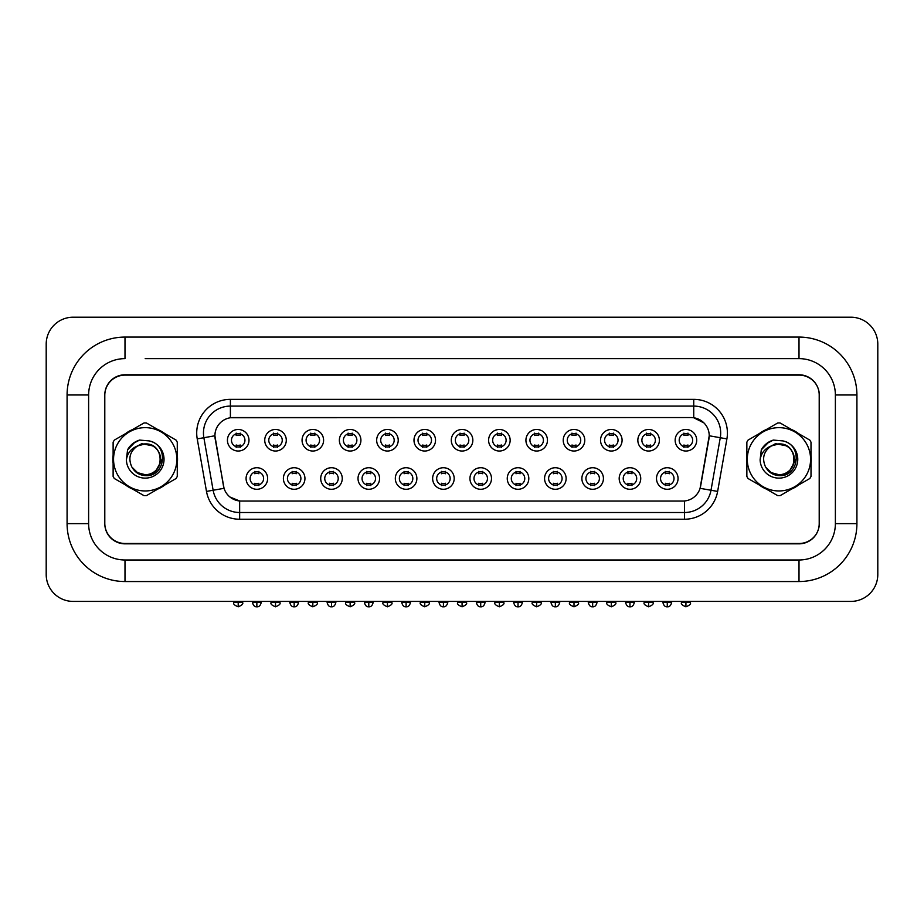 <?xml version="1.0" encoding="UTF-8"?>
<svg xmlns="http://www.w3.org/2000/svg" width="924" height="924" viewBox="0 0 924 924"><rect width="100%" height="100%" fill="white"/><g stroke="black" fill="none" stroke-linecap="round" stroke-linejoin="round"><path stroke-width="1.39" d="M304.943 478.505A10.776 10.776 0 0 1 294.167 489.281A10.776 10.776 0 0 1 283.391 478.505A10.776 10.776 0 0 1 294.167 467.729A10.776 10.776 0 0 1 304.943 478.505M287.433 478.505A6.734 6.734 0 0 0 294.167 485.239A6.734 6.734 0 0 0 300.901 478.505A6.734 6.734 0 0 0 294.167 471.76A6.734 6.734 0 0 0 287.433 478.505M342.261 478.505A10.776 10.776 0 0 1 331.485 489.281A10.776 10.776 0 0 1 320.709 478.505A10.776 10.776 0 0 1 331.485 467.729A10.776 10.776 0 0 1 342.261 478.505M324.751 478.505A6.734 6.734 0 0 0 331.485 485.239A6.734 6.734 0 0 0 338.219 478.505A6.734 6.734 0 0 0 331.485 471.76A6.734 6.734 0 0 0 324.751 478.505M379.568 478.505A10.776 10.776 0 0 1 368.792 489.281A10.776 10.776 0 0 1 358.015 478.505A10.776 10.776 0 0 1 368.792 467.729A10.776 10.776 0 0 1 379.568 478.505M362.058 478.505A6.734 6.734 0 0 0 368.792 485.239A6.734 6.734 0 0 0 375.525 478.505A6.734 6.734 0 0 0 368.792 471.76A6.734 6.734 0 0 0 362.058 478.505M416.874 478.505A10.776 10.776 0 0 1 406.098 489.281A10.776 10.776 0 0 1 395.322 478.505A10.776 10.776 0 0 1 406.098 467.729A10.776 10.776 0 0 1 416.874 478.505M399.364 478.505A6.734 6.734 0 0 0 406.098 485.239A6.734 6.734 0 0 0 412.832 478.505A6.734 6.734 0 0 0 406.098 471.76A6.734 6.734 0 0 0 399.364 478.505M454.192 478.505A10.776 10.776 0 0 1 443.416 489.281A10.776 10.776 0 0 1 432.64 478.505A10.776 10.776 0 0 1 443.416 467.729A10.776 10.776 0 0 1 454.192 478.505M436.682 478.505A6.734 6.734 0 0 0 443.416 485.239A6.734 6.734 0 0 0 450.15 478.505A6.734 6.734 0 0 0 443.416 471.76A6.734 6.734 0 0 0 436.682 478.505M491.499 478.505A10.776 10.776 0 0 1 480.723 489.281A10.776 10.776 0 0 1 469.946 478.505A10.776 10.776 0 0 1 480.723 467.729A10.776 10.776 0 0 1 491.499 478.505M473.989 478.505A6.734 6.734 0 0 0 480.723 485.239A6.734 6.734 0 0 0 487.456 478.505A6.734 6.734 0 0 0 480.723 471.76A6.734 6.734 0 0 0 473.989 478.505M528.805 478.505A10.776 10.776 0 0 1 518.029 489.281A10.776 10.776 0 0 1 507.253 478.505A10.776 10.776 0 0 1 518.029 467.729A10.776 10.776 0 0 1 528.805 478.505M511.295 478.505A6.734 6.734 0 0 0 518.029 485.239A6.734 6.734 0 0 0 524.763 478.505A6.734 6.734 0 0 0 518.029 471.76A6.734 6.734 0 0 0 511.295 478.505M566.123 478.505A10.776 10.776 0 0 1 555.347 489.281A10.776 10.776 0 0 1 544.571 478.505A10.776 10.776 0 0 1 555.347 467.729A10.776 10.776 0 0 1 566.123 478.505M548.613 478.505A6.734 6.734 0 0 0 555.347 485.239A6.734 6.734 0 0 0 562.081 478.505A6.734 6.734 0 0 0 555.347 471.76A6.734 6.734 0 0 0 548.613 478.505M603.43 478.505A10.776 10.776 0 0 1 592.654 489.281A10.776 10.776 0 0 1 581.877 478.505A10.776 10.776 0 0 1 592.654 467.729A10.776 10.776 0 0 1 603.43 478.505M585.92 478.505A6.734 6.734 0 0 0 592.654 485.239A6.734 6.734 0 0 0 599.387 478.505A6.734 6.734 0 0 0 592.654 471.76A6.734 6.734 0 0 0 585.92 478.505M640.736 478.505A10.776 10.776 0 0 1 629.96 489.281A10.776 10.776 0 0 1 619.184 478.505A10.776 10.776 0 0 1 629.96 467.729A10.776 10.776 0 0 1 640.736 478.505M623.226 478.505A6.734 6.734 0 0 0 629.96 485.239A6.734 6.734 0 0 0 636.694 478.505A6.734 6.734 0 0 0 629.96 471.76A6.734 6.734 0 0 0 623.226 478.505M678.054 478.505A10.776 10.776 0 0 1 667.278 489.281A10.776 10.776 0 0 1 656.502 478.505A10.776 10.776 0 0 1 667.278 467.729A10.776 10.776 0 0 1 678.054 478.505M660.544 478.505A6.734 6.734 0 0 0 667.278 485.239A6.734 6.734 0 0 0 674.012 478.505A6.734 6.734 0 0 0 667.278 471.76A6.734 6.734 0 0 0 660.544 478.505M267.637 478.505A10.776 10.776 0 0 1 256.86 489.281A10.776 10.776 0 0 1 246.084 478.505A10.776 10.776 0 0 1 256.86 467.729A10.776 10.776 0 0 1 267.637 478.505M250.127 478.505A6.734 6.734 0 0 0 256.86 485.239A6.734 6.734 0 0 0 263.594 478.505A6.734 6.734 0 0 0 256.86 471.76A6.734 6.734 0 0 0 250.127 478.505M286.29 440.251A10.776 10.776 0 0 1 275.514 451.028A10.776 10.776 0 0 1 264.738 440.251A10.776 10.776 0 0 1 275.514 429.475A10.776 10.776 0 0 1 286.29 440.251M268.78 440.251A6.734 6.734 0 0 0 275.514 446.985A6.734 6.734 0 0 0 282.247 440.251A6.734 6.734 0 0 0 275.514 433.518A6.734 6.734 0 0 0 268.78 440.251M323.596 440.251A10.776 10.776 0 0 1 312.832 451.028A10.776 10.776 0 0 1 302.056 440.251A10.776 10.776 0 0 1 312.832 429.475A10.776 10.776 0 0 1 323.596 440.251M306.087 440.251A6.734 6.734 0 0 0 312.832 446.985A6.734 6.734 0 0 0 319.565 440.251A6.734 6.734 0 0 0 312.832 433.518A6.734 6.734 0 0 0 306.087 440.251M360.914 440.251A10.776 10.776 0 0 1 350.138 451.028A10.776 10.776 0 0 1 339.362 440.251A10.776 10.776 0 0 1 350.138 429.475A10.776 10.776 0 0 1 360.914 440.251M343.405 440.251A6.734 6.734 0 0 0 350.138 446.985A6.734 6.734 0 0 0 356.872 440.251A6.734 6.734 0 0 0 350.138 433.518A6.734 6.734 0 0 0 343.405 440.251M398.221 440.251A10.776 10.776 0 0 1 387.445 451.028A10.776 10.776 0 0 1 376.669 440.251A10.776 10.776 0 0 1 387.445 429.475A10.776 10.776 0 0 1 398.221 440.251M380.711 440.251A6.734 6.734 0 0 0 387.445 446.985A6.734 6.734 0 0 0 394.178 440.251A6.734 6.734 0 0 0 387.445 433.518A6.734 6.734 0 0 0 380.711 440.251M435.527 440.251A10.776 10.776 0 0 1 424.763 451.028A10.776 10.776 0 0 1 413.987 440.251A10.776 10.776 0 0 1 424.763 429.475A10.776 10.776 0 0 1 435.527 440.251M418.018 440.251A6.734 6.734 0 0 0 424.763 446.985A6.734 6.734 0 0 0 431.496 440.251A6.734 6.734 0 0 0 424.763 433.518A6.734 6.734 0 0 0 418.018 440.251M472.845 440.251A10.776 10.776 0 0 1 462.069 451.028A10.776 10.776 0 0 1 451.293 440.251A10.776 10.776 0 0 1 462.069 429.475A10.776 10.776 0 0 1 472.845 440.251M455.336 440.251A6.734 6.734 0 0 0 462.069 446.985A6.734 6.734 0 0 0 468.803 440.251A6.734 6.734 0 0 0 462.069 433.518A6.734 6.734 0 0 0 455.336 440.251M510.152 440.251A10.776 10.776 0 0 1 499.376 451.028A10.776 10.776 0 0 1 488.6 440.251A10.776 10.776 0 0 1 499.376 429.475A10.776 10.776 0 0 1 510.152 440.251M492.642 440.251A6.734 6.734 0 0 0 499.376 446.985A6.734 6.734 0 0 0 506.109 440.251A6.734 6.734 0 0 0 499.376 433.518A6.734 6.734 0 0 0 492.642 440.251M547.458 440.251A10.776 10.776 0 0 1 536.682 451.028A10.776 10.776 0 0 1 525.918 440.251A10.776 10.776 0 0 1 536.682 429.475A10.776 10.776 0 0 1 547.458 440.251M529.949 440.251A6.734 6.734 0 0 0 536.682 446.985A6.734 6.734 0 0 0 543.428 440.251A6.734 6.734 0 0 0 536.682 433.518A6.734 6.734 0 0 0 529.949 440.251M584.777 440.251A10.776 10.776 0 0 1 574 451.028A10.776 10.776 0 0 1 563.224 440.251A10.776 10.776 0 0 1 574 429.475A10.776 10.776 0 0 1 584.777 440.251M567.267 440.251A6.734 6.734 0 0 0 574 446.985A6.734 6.734 0 0 0 580.734 440.251A6.734 6.734 0 0 0 574 433.518A6.734 6.734 0 0 0 567.267 440.251M622.083 440.251A10.776 10.776 0 0 1 611.307 451.028A10.776 10.776 0 0 1 600.531 440.251A10.776 10.776 0 0 1 611.307 429.475A10.776 10.776 0 0 1 622.083 440.251M604.573 440.251A6.734 6.734 0 0 0 611.307 446.985A6.734 6.734 0 0 0 618.041 440.251A6.734 6.734 0 0 0 611.307 433.518A6.734 6.734 0 0 0 604.573 440.251M659.389 440.251A10.776 10.776 0 0 1 648.613 451.028A10.776 10.776 0 0 1 637.837 440.251A10.776 10.776 0 0 1 648.613 429.475A10.776 10.776 0 0 1 659.389 440.251M641.88 440.251A6.734 6.734 0 0 0 648.613 446.985A6.734 6.734 0 0 0 655.359 440.251A6.734 6.734 0 0 0 648.613 433.518A6.734 6.734 0 0 0 641.88 440.251M696.708 440.251A10.776 10.776 0 0 1 685.931 451.028A10.776 10.776 0 0 1 675.155 440.251A10.776 10.776 0 0 1 685.931 429.475A10.776 10.776 0 0 1 696.708 440.251M679.198 440.251A6.734 6.734 0 0 0 685.931 446.985A6.734 6.734 0 0 0 692.665 440.251A6.734 6.734 0 0 0 685.931 433.518A6.734 6.734 0 0 0 679.198 440.251M248.983 440.251A10.776 10.776 0 0 1 238.207 451.028A10.776 10.776 0 0 1 227.431 440.251A10.776 10.776 0 0 1 238.207 429.475A10.776 10.776 0 0 1 248.983 440.251M231.474 440.251A6.734 6.734 0 0 0 238.207 446.985A6.734 6.734 0 0 0 244.941 440.251A6.734 6.734 0 0 0 238.207 433.518A6.734 6.734 0 0 0 231.474 440.251M206.491 491.418L197.228 438.888A33.668 33.668 0 0 1 230.399 399.364L693.739 399.364A33.668 33.668 0 0 1 726.899 438.888L717.636 491.418A33.668 33.668 0 0 1 684.476 519.242L239.651 519.242A33.668 33.668 0 0 1 206.491 491.418L224.047 488.322L215.177 438.888A18.18 18.18 0 0 1 233.091 417.556L691.048 417.556A18.18 18.18 0 0 1 708.951 438.888L700.646 486.036A18.18 18.18 0 0 1 682.732 501.062L241.395 501.062A18.18 18.18 0 0 1 223.493 486.036L214.899 435.77L203.869 437.722A26.935 26.935 0 0 1 230.399 406.098L693.739 406.098A26.935 26.935 0 0 1 720.27 437.722L711.006 490.251A26.935 26.935 0 0 1 684.476 512.508L239.651 512.508A26.935 26.935 0 0 1 213.132 490.251L203.869 437.722A26.935 26.935 0 0 1 203.453 433.044M112.878 459.309A32.328 32.328 0 0 0 113.121 463.34A32.328 32.328 0 0 1 113.121 455.278A32.328 32.328 0 0 0 112.878 459.309M125.676 485.065A32.328 32.328 0 0 0 132.652 489.096A32.328 32.328 0 0 1 125.676 485.065M157.75 489.096A32.328 32.328 0 0 0 164.726 485.065A32.328 32.328 0 0 1 157.75 489.096M177.269 463.34A32.328 32.328 0 0 0 177.269 455.278A32.328 32.328 0 0 1 177.269 463.34M746.604 459.309A32.328 32.328 0 0 0 746.858 463.34A32.328 32.328 0 0 1 746.858 455.278A32.328 32.328 0 0 0 746.604 459.309M759.401 485.065A32.328 32.328 0 0 0 766.389 489.096A32.328 32.328 0 0 1 759.401 485.065M791.475 489.096A32.328 32.328 0 0 0 798.463 485.065A32.328 32.328 0 0 1 791.475 489.096M811.006 463.34A32.328 32.328 0 0 0 811.006 455.278A32.328 32.328 0 0 1 811.006 463.34M230.399 399.364L230.399 417.752L691.048 417.556L693.739 417.752L703.903 422.88M214.899 435.735L215.107 433.044M682.732 501.062L241.395 501.062M239.651 519.242L239.651 500.981L229.949 497.008M726.899 438.888L709.228 435.77L700.08 488.322L717.636 491.418M700.646 486.036L700.531 486.613M223.608 486.613L223.493 486.036M164.726 433.541A32.328 32.328 0 0 0 157.75 429.51A32.328 32.328 0 0 1 164.726 433.541M132.652 429.51A32.328 32.328 0 0 0 125.676 433.541A32.328 32.328 0 0 1 132.652 429.51M798.463 433.541A32.328 32.328 0 0 0 791.475 429.51A32.328 32.328 0 0 1 798.463 433.541M766.389 429.51A32.328 32.328 0 0 0 759.401 433.541A32.328 32.328 0 0 1 766.389 429.51M819.345 395.322A20.201 20.201 0 0 0 799.144 375.121L124.994 375.121A20.201 20.201 0 0 0 104.793 395.322L104.793 523.284A20.201 20.201 0 0 0 124.994 543.485L799.144 543.485A20.201 20.201 0 0 0 819.345 523.284L819.345 395.322M236.186 447.378L236.186 444.998A5.163 5.163 0 0 0 240.228 444.998L240.228 447.378M240.228 433.125L240.228 435.493A5.163 5.163 0 0 0 236.186 435.493L236.186 433.125M254.839 485.631L254.839 483.252A5.163 5.163 0 0 0 258.882 483.252L258.882 485.631M258.882 471.367L258.882 473.746A5.163 5.163 0 0 0 254.839 473.746L254.839 471.367M273.492 447.378L273.492 444.998A5.163 5.163 0 0 0 277.535 444.998L277.535 447.378M277.535 433.125L277.535 435.493A5.163 5.163 0 0 0 273.492 435.493L273.492 433.125M310.811 447.378L310.811 444.998A5.163 5.163 0 0 0 314.841 444.998L314.841 447.378M314.841 433.125L314.841 435.493A5.163 5.163 0 0 0 310.811 435.493L310.811 433.125M348.117 447.378L348.117 444.998A5.163 5.163 0 0 0 352.159 444.998L352.159 447.378M352.159 433.125L352.159 435.493A5.163 5.163 0 0 0 348.117 435.493L348.117 433.125M385.423 447.378L385.423 444.998A5.163 5.163 0 0 0 389.466 444.998L389.466 447.378M389.466 433.125L389.466 435.493A5.163 5.163 0 0 0 385.423 435.493L385.423 433.125M292.146 485.631L292.146 483.252A5.163 5.163 0 0 0 296.188 483.252L296.188 485.631M296.188 471.367L296.188 473.746A5.163 5.163 0 0 0 292.146 473.746L292.146 471.367M329.464 485.631L329.464 483.252A5.163 5.163 0 0 0 333.506 483.252L333.506 485.631M333.506 471.367L333.506 473.746A5.163 5.163 0 0 0 329.464 473.746L329.464 471.367M366.77 485.631L366.77 483.252A5.163 5.163 0 0 0 370.813 483.252L370.813 485.631M370.813 471.367L370.813 473.746A5.163 5.163 0 0 0 366.77 473.746L366.77 471.367M162.867 458.038L156.872 469.092M152.691 445.853L141.776 443.659L132.051 449.145M160.591 458.754A15.396 15.396 0 0 0 137.491 445.98C129.949 451.339 128.032 458.269 131.728 466.759L131.936 467.128A15.396 15.396 0 0 0 145.195 474.705C165.061 475.664 165.061 442.954 145.195 443.913L137.491 445.98L145.195 443.913C165.061 442.954 165.061 475.664 145.195 474.705A15.396 15.396 0 0 0 160.591 459.309C159.679 449.953 154.551 444.825 145.195 443.913C165.061 442.954 165.061 475.664 145.195 474.705C165.061 475.664 165.061 442.954 145.195 443.913C165.061 442.954 165.061 475.664 145.195 474.705C165.061 475.664 165.061 442.954 145.195 443.913C165.061 442.954 165.061 475.664 145.195 474.705L137.503 472.638L131.936 467.128L137.503 472.638L145.195 474.705L137.503 472.638L131.936 467.128L137.503 472.638L145.195 474.705L137.503 472.638L131.936 467.128L137.503 472.638L145.195 474.705L137.503 472.638L131.936 467.128C134.881 472.326 139.305 475.144 145.195 475.606C165.789 477.327 169 444.513 149.145 440.91L139.605 440.078C134.28 441.718 130.272 444.964 127.57 449.815L126.392 459.713A18.815 18.815 0 0 0 145.195 478.124A18.815 18.815 0 0 0 149.145 440.91M145.195 490.956A31.659 31.659 0 0 0 176.854 459.309A31.659 31.659 0 0 0 145.195 427.65A31.659 31.659 0 0 0 113.548 459.309A31.659 31.659 0 0 0 145.195 490.956M145.195 495.668A36.371 36.371 0 0 0 146.396 495.657L176.08 478.517A36.371 36.371 0 0 0 177.269 476.449L177.269 442.169A36.371 36.371 0 0 0 176.08 440.101L146.396 422.961A36.371 36.371 0 0 0 144.005 422.961L114.322 440.101A36.371 36.371 0 0 0 113.121 442.169L113.121 476.449A36.371 36.371 0 0 0 114.322 478.517L144.005 495.657A36.371 36.371 0 0 0 145.195 495.668M126.392 459.713C127.477 453.083 131.185 448.498 137.491 445.98M139.489 440.113L135.193 441.961L127.593 449.769L135.193 441.961L139.489 440.113L135.193 441.961L127.57 449.815L135.193 441.961L139.489 440.113L135.193 441.961L127.593 449.769L135.193 441.961L139.489 440.113L135.193 441.961L127.57 449.815L135.193 441.961L139.605 440.078L132.686 443.682M796.604 458.038L790.597 469.092M786.428 445.853L775.502 443.659L765.788 449.145M794.317 458.754A15.396 15.396 0 0 0 771.228 445.98C763.686 451.339 761.769 458.269 765.465 466.759L765.673 467.128A15.396 15.396 0 0 0 778.932 474.705C798.798 475.664 798.798 442.954 778.932 443.913L771.228 445.98L778.932 443.913C798.798 442.954 798.798 475.664 778.932 474.705A15.396 15.396 0 0 0 794.328 459.309C793.416 449.953 788.288 444.825 778.932 443.913C798.798 442.954 798.798 475.664 778.932 474.705C798.798 475.664 798.798 442.954 778.932 443.913C798.798 442.954 798.798 475.664 778.932 474.705C798.798 475.664 798.798 442.954 778.932 443.913C798.798 442.954 798.798 475.664 778.932 474.705L771.24 472.638L765.673 467.128L771.24 472.638L778.932 474.705L771.24 472.638L765.673 467.128L771.24 472.638L778.932 474.705L771.24 472.638L765.673 467.128L771.24 472.638L778.932 474.705L771.24 472.638L765.673 467.128C768.618 472.326 773.041 475.144 778.932 475.606C799.526 477.327 802.737 444.513 782.882 440.91L773.342 440.078C768.017 441.718 764.009 444.964 761.307 449.815L760.117 459.713A18.815 18.815 0 0 0 778.932 478.124A18.815 18.815 0 0 0 782.882 440.91M778.932 490.956A31.659 31.659 0 0 0 810.591 459.309A31.659 31.659 0 0 0 778.932 427.65A31.659 31.659 0 0 0 747.285 459.309A31.659 31.659 0 0 0 778.932 490.956M778.932 495.668A36.371 36.371 0 0 0 780.122 495.657L809.817 478.517A36.371 36.371 0 0 0 811.006 476.449L811.006 442.169A36.371 36.371 0 0 0 809.817 440.101L780.122 422.961A36.371 36.371 0 0 0 777.742 422.961L748.047 440.101A36.371 36.371 0 0 0 746.858 442.169L746.858 476.449A36.371 36.371 0 0 0 748.047 478.517L777.742 495.657A36.371 36.371 0 0 0 778.932 495.668M760.117 459.713C761.214 453.083 764.91 448.498 771.228 445.98M761.33 449.769L768.918 441.961L773.226 440.113L768.918 441.961L761.33 449.769L768.918 441.961L773.226 440.113L768.918 441.961L761.33 449.769L768.918 441.961L773.226 440.113L768.918 441.961L761.307 449.815L768.918 441.961L773.342 440.078L766.412 443.682M773.226 440.113L768.918 441.961L761.307 449.815M145.195 358.627L799.006 358.627L145.195 358.627M856.918 394.987L835.377 394.987L835.377 523.619L835.377 394.987A36.371 36.371 0 0 0 799.006 358.627L799.006 337.075L124.994 337.075A57.923 57.923 0 0 0 67.082 394.987L67.082 523.619A57.923 57.923 0 0 0 124.994 581.543L799.006 581.543A57.923 57.923 0 0 0 856.918 523.619L856.918 394.987A57.923 57.923 0 0 0 799.006 337.075M799.006 581.543L799.006 559.99L124.994 559.99L799.006 559.99A36.371 36.371 0 0 0 835.377 523.619L856.918 523.619M799.006 374.786L124.994 374.786A20.201 20.201 0 0 0 104.793 394.987L104.793 523.619A20.201 20.201 0 0 0 124.994 543.832L799.006 543.832A20.201 20.201 0 0 0 819.207 523.619L819.207 394.987A20.201 20.201 0 0 0 799.006 374.786M124.994 337.075L124.994 358.627A36.371 36.371 0 0 0 88.623 394.987L88.623 523.619A36.371 36.371 0 0 0 124.994 559.99L124.994 581.543M877.8 344.144A26.935 26.935 0 0 0 850.865 317.209L73.135 317.209A26.935 26.935 0 0 0 46.2 344.144L46.2 574.474A26.935 26.935 0 0 0 73.135 601.409L850.865 601.409A26.935 26.935 0 0 0 877.8 574.474L877.8 344.144M422.742 447.378L422.742 444.998A5.163 5.163 0 0 0 426.773 444.998L426.773 447.378M426.773 433.125L426.773 435.493A5.163 5.163 0 0 0 422.742 435.493L422.742 433.125M460.048 447.378L460.048 444.998A5.163 5.163 0 0 0 464.091 444.998L464.091 447.378M464.091 433.125L464.091 435.493A5.163 5.163 0 0 0 460.048 435.493L460.048 433.125M497.355 447.378L497.355 444.998A5.163 5.163 0 0 0 501.397 444.998L501.397 447.378M501.397 433.125L501.397 435.493A5.163 5.163 0 0 0 497.355 435.493L497.355 433.125M404.077 485.631L404.077 483.252A5.163 5.163 0 0 0 408.119 483.252L408.119 485.631M408.119 471.367L408.119 473.746A5.163 5.163 0 0 0 404.077 473.746L404.077 471.367M441.395 485.631L441.395 483.252A5.163 5.163 0 0 0 445.437 483.252L445.437 485.631M445.437 471.367L445.437 473.746A5.163 5.163 0 0 0 441.395 473.746L441.395 471.367M478.701 485.631L478.701 483.252A5.163 5.163 0 0 0 482.744 483.252L482.744 485.631M482.744 471.367L482.744 473.746A5.163 5.163 0 0 0 478.701 473.746L478.701 471.367M534.673 447.378L534.673 444.998A5.163 5.163 0 0 0 538.704 444.998L538.704 447.378M538.704 433.125L538.704 435.493A5.163 5.163 0 0 0 534.673 435.493L534.673 433.125M571.979 447.378L571.979 444.998A5.163 5.163 0 0 0 576.022 444.998L576.022 447.378M576.022 433.125L576.022 435.493A5.163 5.163 0 0 0 571.979 435.493L571.979 433.125M609.286 447.378L609.286 444.998A5.163 5.163 0 0 0 613.328 444.998L613.328 447.378M613.328 433.125L613.328 435.493A5.163 5.163 0 0 0 609.286 435.493L609.286 433.125M646.604 447.378L646.604 444.998A5.163 5.163 0 0 0 650.635 444.998L650.635 447.378M650.635 433.125L650.635 435.493A5.163 5.163 0 0 0 646.604 435.493L646.604 433.125M683.91 447.378L683.91 444.998A5.163 5.163 0 0 0 687.953 444.998L687.953 447.378M687.953 433.125L687.953 435.493A5.163 5.163 0 0 0 683.91 435.493L683.91 433.125M516.008 485.631L516.008 483.252A5.163 5.163 0 0 0 520.05 483.252L520.05 485.631M520.05 471.367L520.05 473.746A5.163 5.163 0 0 0 516.008 473.746L516.008 471.367M553.326 485.631L553.326 483.252A5.163 5.163 0 0 0 557.368 483.252L557.368 485.631M557.368 471.367L557.368 473.746A5.163 5.163 0 0 0 553.326 473.746L553.326 471.367M590.632 485.631L590.632 483.252A5.163 5.163 0 0 0 594.675 483.252L594.675 485.631M594.675 471.367L594.675 473.746A5.163 5.163 0 0 0 590.632 473.746L590.632 471.367M627.939 485.631L627.939 483.252A5.163 5.163 0 0 0 631.981 483.252L631.981 485.631M631.981 471.367L631.981 473.746A5.163 5.163 0 0 0 627.939 473.746L627.939 471.367M665.257 485.631L665.257 483.252A5.163 5.163 0 0 0 669.299 483.252L669.299 485.631M669.299 471.367L669.299 473.746A5.163 5.163 0 0 0 665.257 473.746L665.257 471.367M693.739 399.364L693.739 417.752M684.476 500.981L684.476 519.242M197.228 438.888L203.869 437.722M238.207 602.413L233.83 602.413C232.94 603.822 234.396 605.278 238.207 606.791L238.207 602.413L242.585 602.413L242.585 601.409M256.86 602.413L252.483 602.413C253.245 605.543 254.712 606.999 256.86 606.791L256.86 602.413L261.238 602.413L261.238 601.409M275.514 602.413L271.136 602.413C270.247 603.822 271.714 605.278 275.514 606.791L275.514 602.413L279.891 602.413L279.891 601.409M312.832 602.413L308.454 602.413C307.565 603.822 309.02 605.278 312.832 606.791L312.832 602.413L317.209 602.413L317.209 601.409M350.138 602.413L345.761 602.413C344.871 603.822 346.327 605.278 350.138 606.791L350.138 602.413L354.516 602.413L354.516 601.409M387.445 602.413L383.067 602.413C382.178 603.822 383.645 605.278 387.445 606.791L387.445 602.413L391.822 602.413L391.822 601.409M294.167 602.413L289.79 602.413C290.563 605.543 292.019 606.999 294.167 606.791L294.167 602.413L298.544 602.413L298.544 601.409M331.485 602.413L327.108 602.413C327.87 605.543 329.325 606.999 331.485 606.791L331.485 602.413L335.862 602.413L335.862 601.409M368.792 602.413L364.414 602.413C365.176 605.543 366.643 606.999 368.792 606.791L368.792 602.413L373.169 602.413L373.169 601.409M67.082 523.619L88.623 523.619L88.623 394.987L67.082 394.987M424.763 602.413L420.385 602.413C419.496 603.822 420.951 605.278 424.763 606.791L424.763 602.413L429.14 602.413L429.14 601.409M462.069 602.413L457.692 602.413C456.803 603.822 458.258 605.278 462.069 606.791L462.069 602.413L466.447 602.413L466.447 601.409M499.376 602.413L494.998 602.413C494.109 603.822 495.576 605.278 499.376 606.791L499.376 602.413L503.753 602.413L503.753 601.409M406.098 602.413L401.721 602.413C402.483 605.543 403.95 606.999 406.098 606.791L406.098 602.413L410.475 602.413L410.475 601.409M443.416 602.413L439.039 602.413C439.801 605.543 441.256 606.999 443.416 606.791L443.416 602.413L447.793 602.413L447.793 601.409M480.723 602.413L476.345 602.413C477.107 605.543 478.563 606.999 480.723 606.791L480.723 602.413L485.1 602.413L485.1 601.409M536.682 602.413L532.305 602.413C531.427 603.822 532.882 605.278 536.682 606.791L536.682 602.413L541.06 602.413L541.06 601.409M574 602.413L569.623 602.413C568.734 603.822 570.189 605.278 574 606.791L574 602.413L578.378 602.413L578.378 601.409M611.307 602.413L606.929 602.413C606.04 603.822 607.507 605.278 611.307 606.791L611.307 602.413L615.684 602.413L615.684 601.409M648.613 602.413L644.236 602.413C643.358 603.822 644.813 605.278 648.613 606.791L648.613 602.413L652.991 602.413L652.991 601.409M685.931 602.413L681.554 602.413C680.665 603.822 682.12 605.278 685.931 606.791L685.931 602.413L690.309 602.413L690.309 601.409M518.029 602.413L513.652 602.413C514.414 605.543 515.881 606.999 518.029 606.791L518.029 602.413L522.407 602.413L522.407 601.409M555.347 602.413L550.97 602.413C551.732 605.543 553.187 606.999 555.347 606.791L555.347 602.413L559.725 602.413L559.725 601.409M592.654 602.413L588.276 602.413C589.038 605.543 590.494 606.999 592.654 606.791L592.654 602.413L597.031 602.413L597.031 601.409M629.96 602.413L625.583 602.413C626.345 605.543 627.812 606.999 629.96 606.791L629.96 602.413L634.338 602.413L634.338 601.409M667.278 602.413L662.901 602.413C663.663 605.543 665.118 606.999 667.278 606.791L667.278 602.413L671.656 602.413L671.656 601.409M233.83 602.413L233.83 601.409M242.585 602.413C243.474 603.822 242.007 605.278 238.207 606.791M252.483 602.413L252.483 601.409M261.238 602.413C260.476 605.543 259.02 606.999 256.86 606.791M271.136 602.413L271.136 601.409M279.891 602.413C280.781 603.822 279.325 605.278 275.514 606.791M308.454 602.413L308.454 601.409M317.209 602.413C318.087 603.822 316.632 605.278 312.832 606.791M345.761 602.413L345.761 601.409M354.516 602.413C355.405 603.822 353.938 605.278 350.138 606.791M383.067 602.413L383.067 601.409M391.822 602.413C392.712 603.822 391.256 605.278 387.445 606.791M289.79 602.413L289.79 601.409M298.544 602.413C297.782 605.543 296.327 606.999 294.167 606.791M327.108 602.413L327.108 601.409M335.862 602.413C335.1 605.543 333.633 606.999 331.485 606.791M364.414 602.413L364.414 601.409M373.169 602.413C372.407 605.543 370.951 606.999 368.792 606.791M420.385 602.413L420.385 601.409M429.14 602.413C430.018 603.822 428.563 605.278 424.763 606.791M457.692 602.413L457.692 601.409M466.447 602.413C467.336 603.822 465.869 605.278 462.069 606.791M494.998 602.413L494.998 601.409M503.753 602.413C504.643 603.822 503.187 605.278 499.376 606.791M401.721 602.413L401.721 601.409M410.475 602.413C409.713 605.543 408.258 606.999 406.098 606.791M439.039 602.413L439.039 601.409M447.793 602.413C447.031 605.543 445.564 606.999 443.416 606.791M476.345 602.413L476.345 601.409M485.1 602.413C484.338 605.543 482.882 606.999 480.723 606.791M532.305 602.413L532.305 601.409M541.06 602.413C541.949 603.822 540.494 605.278 536.682 606.791M569.623 602.413L569.623 601.409M578.378 602.413C579.267 603.822 577.8 605.278 574 606.791M606.929 602.413L606.929 601.409M615.684 602.413C616.574 603.822 615.118 605.278 611.307 606.791M644.236 602.413L644.236 601.409M652.991 602.413C653.88 603.822 652.425 605.278 648.613 606.791M681.554 602.413L681.554 601.409M690.309 602.413C691.198 603.822 689.731 605.278 685.931 606.791M513.652 602.413L513.652 601.409M522.407 602.413C521.644 605.543 520.189 606.999 518.029 606.791M550.97 602.413L550.97 601.409M559.725 602.413C558.951 605.543 557.495 606.999 555.347 606.791M588.276 602.413L588.276 601.409M597.031 602.413C596.269 605.543 594.802 606.999 592.654 606.791M625.583 602.413L625.583 601.409M634.338 602.413C633.575 605.543 632.12 606.999 629.96 606.791M662.901 602.413L662.901 601.409M671.656 602.413C670.882 605.543 669.426 606.999 667.278 606.791"/></g></svg>
